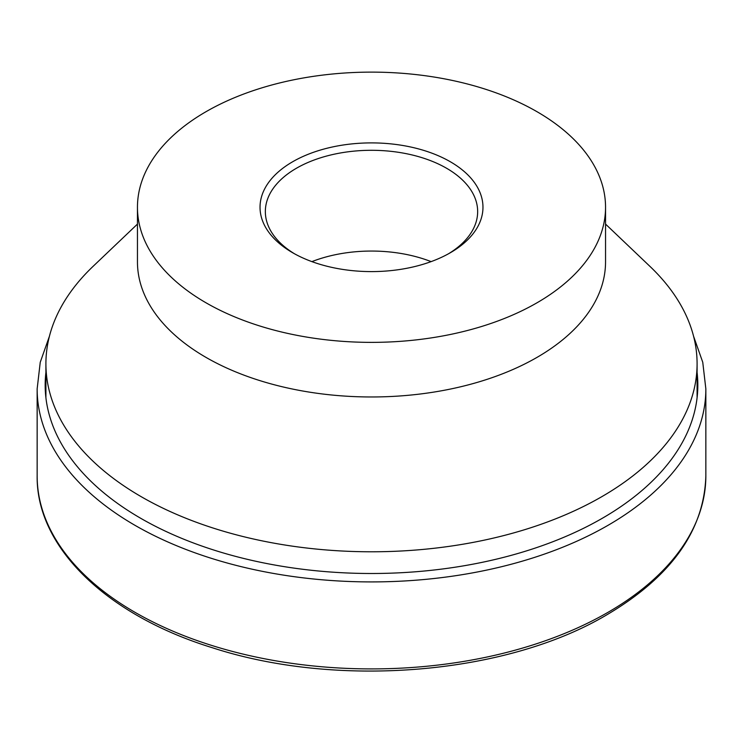 <?xml version="1.0" encoding="UTF-8"?>
<svg xmlns="http://www.w3.org/2000/svg" width="743" height="743" viewBox="0 0 743 743"><rect width="100%" height="100%" fill="white"/><g stroke="black" fill="none" stroke-linecap="round" stroke-linejoin="round"><path stroke-width="1.11" d="M605.545 224.089L649.93 266.365A325.592 187.979 180 0 1 697.092 363.81A325.592 187.979 180 0 1 601.728 496.723A325.592 187.979 180 0 1 246.899 537.477A325.592 187.979 180 0 1 45.908 363.81A325.592 187.979 180 0 1 93.07 266.365L137.455 224.089M605.545 207.251L605.545 261.852A234.045 135.124 180 0 1 536.994 357.392A234.045 135.124 180 0 1 281.931 386.685A234.045 135.124 180 0 1 137.455 261.852L137.455 207.251A234.045 135.124 180 0 1 206.006 111.701A234.045 135.124 180 0 1 461.069 82.408A234.045 135.124 180 0 1 605.545 207.251A234.045 135.124 180 0 1 536.994 302.8A234.045 135.124 180 0 1 281.931 332.084A234.045 135.124 180 0 1 137.455 207.251M294.599 253.837A106.156 61.288 180 0 1 265.344 211.588A106.156 61.288 180 0 1 296.438 168.243A106.156 61.288 180 0 1 412.124 154.962A106.156 61.288 180 0 1 477.656 211.588A106.156 61.288 180 0 1 448.4 253.837M450.314 252.75A111.469 64.353 180 0 1 292.677 252.75A111.469 64.353 180 0 1 292.686 161.742A111.469 64.353 180 0 1 450.314 161.742A111.469 64.353 180 0 1 450.323 252.75A111.469 64.353 180 0 1 450.314 252.75M311.893 261.629A106.156 61.288 180 0 1 431.107 261.629M705.85 475.882C704.188 530.465 671.18 576.782 606.817 614.823C506.336 674.598 337.749 688.594 212.507 647.785C106.825 615.288 36.193 547.442 37.15 475.882A334.35 193.031 180 0 0 135.077 612.371A334.35 193.031 180 0 0 607.923 612.371A334.35 193.031 180 0 0 705.85 475.882L705.85 388.877A334.35 193.031 180 0 1 607.923 525.375A334.35 193.031 180 0 1 135.077 525.375A334.35 193.031 180 0 1 37.15 388.877L40.243 362.278L49.428 336.245M697.092 372.447A326.326 188.406 180 0 1 602.248 518.317A326.326 188.406 180 0 1 140.752 518.317A326.326 188.406 180 0 1 45.908 372.447M693.572 336.245L702.757 362.278L705.85 388.877M37.15 475.882L37.15 388.877M45.908 397.737L45.908 363.81M697.092 397.737L697.092 363.81"/></g></svg>
